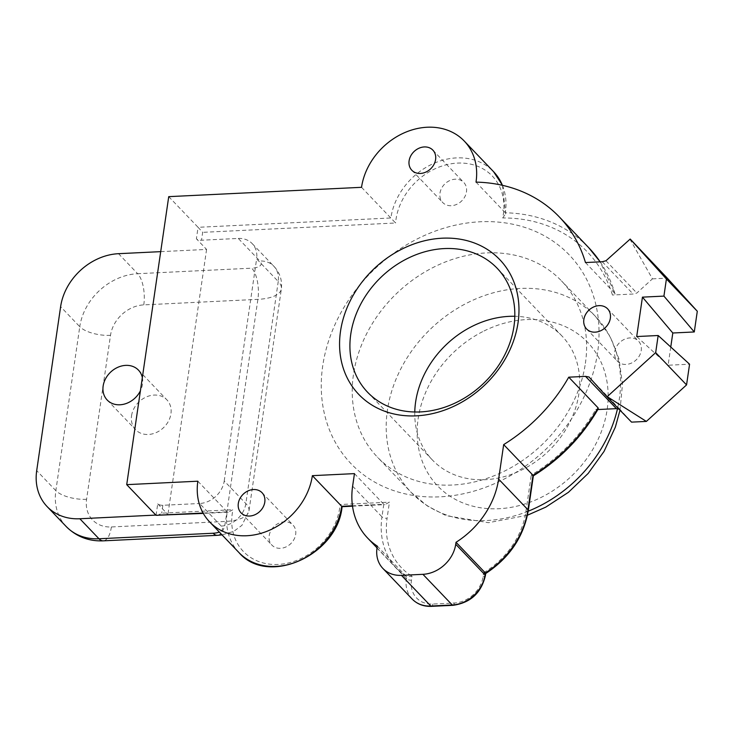 <?xml version="1.0" encoding="UTF-8"?>
<svg xmlns="http://www.w3.org/2000/svg" width="734" height="734" viewBox="0 0 734 734"><rect width="100%" height="100%" fill="white"/><g stroke="black" fill="none" stroke-linecap="round" stroke-linejoin="round"><path stroke-width="0.55" stroke-dasharray="3.67 2.75" d="M238.284 238.44A23.598 19.423 136.3 0 1 252.202 243.615A23.598 19.423 136.3 0 1 256.625 258.891L278.241 281.48A23.598 19.423 -43.7 0 0 273.819 266.213A23.598 19.423 -43.7 0 0 259.9 261.029L238.284 238.44L201.52 240.22A3.936 1.532 -171.7 0 1 196.391 238.779L198.07 227.311L202.667 232.339L201.52 240.22M221.237 526.094A23.598 19.423 136.3 0 0 245.844 503.57L278.241 281.48A39.324 15.368 8.3 0 1 281.37 288.893A39.324 15.368 8.3 0 1 257.891 299.353L143.781 304.876A31.911 26.268 -43.7 0 0 110.504 335.346L86.584 499.294A31.911 26.268 -43.7 0 0 111.385 526.957L225.494 521.434A39.324 15.368 -171.7 0 0 248.973 510.974A39.324 15.368 -171.7 0 0 245.844 503.57L224.228 480.972A23.598 19.423 136.3 0 1 199.62 503.506L221.237 526.094A15.726 6.147 8.3 0 1 219.338 532.067M131.56 415.728A21.625 17.799 136.3 0 1 146.112 397.048A21.625 17.799 136.3 0 1 166.866 399.819A21.625 17.799 136.3 0 1 163.554 427.638A21.625 17.799 136.3 0 1 135.616 429.72A21.625 17.799 136.3 0 1 131.56 415.728M224.228 480.972L256.625 258.891M156.048 515.305L157.727 503.845A3.936 1.532 -171.7 0 0 162.847 505.286L199.62 503.506M157.727 503.845L167.912 514.497L155.837 515.084M160.709 251.643L206.584 249.422L196.391 238.779M414.774 411.994A89.658 73.795 -43.7 0 0 432.436 460.016A89.658 73.795 -43.7 0 0 548.243 451.346A89.658 73.795 -43.7 0 0 562.005 336.044A89.658 73.795 -43.7 0 0 514.809 316.281M361.532 187.317L395.589 222.998L202.667 232.339M476.008 182.124L505.341 212.787L505.598 213.888L502.689 217.952A58.986 48.554 -43.7 0 0 457.585 163.095A58.986 48.554 -43.7 0 0 395.589 222.998M585.466 262.552L615.064 293.646L600.164 261.845M600.137 261.845A158.085 130.12 136.3 0 1 614.798 293.215C615.459 294.242 614.67 294.848 612.431 295.022A154.158 126.881 -43.7 0 0 502.689 217.952M269.185 535.71A14.552 11.973 136.3 0 1 278.975 523.14A14.552 11.973 136.3 0 1 292.939 525.003A14.552 11.973 136.3 0 1 290.71 543.72A14.552 11.973 136.3 0 1 271.919 545.123A14.552 11.973 136.3 0 1 269.185 535.71M614.734 351.815A14.552 11.973 136.3 0 1 624.524 339.255A14.552 11.973 136.3 0 1 638.488 341.117A14.552 11.973 136.3 0 1 636.259 359.825A14.552 11.973 136.3 0 1 617.468 361.238A14.552 11.973 136.3 0 1 614.734 351.815M439.987 193.106A14.552 11.973 136.3 0 1 449.777 180.546A14.552 11.973 136.3 0 1 463.741 182.408A14.552 11.973 136.3 0 1 461.512 201.116A14.552 11.973 136.3 0 1 442.721 202.529A14.552 11.973 136.3 0 1 439.987 193.106M629.845 239.064L652.453 278.856L636.846 293.04L633.121 294.022L612.431 295.022M652.453 278.856L667.27 278.14M670.766 347.008L668.105 365.238L689.575 364.202M618.9 409.095L619.891 409.278L631.552 422.133M533.012 475.265C533.701 476.137 533.123 476.063 531.269 475.054A154.158 126.881 -43.7 0 0 595.714 409.645L597.834 409.544M597.586 352.65A151.011 124.294 136.3 0 1 374.074 481.743A151.011 124.294 136.3 0 1 408.829 243.504A151.011 124.294 136.3 0 1 597.586 352.65M377.285 546.096L406.627 576.759L412.04 576.208L411.453 580.181A27.525 22.653 -43.7 0 0 432.849 604.045L454.318 603.009A27.525 22.653 -43.7 0 0 483.036 576.722L483.614 572.74C485.468 573.749 486.046 573.823 485.358 572.951M595.714 409.645L598.283 408.746M412.233 599.109A31.461 25.892 136.3 0 1 406.333 578.741L406.856 576.952L397.002 568.777A80.226 66.032 136.3 0 1 381.964 516.846A3.936 1.532 -171.7 0 0 387.084 518.287A76.29 62.794 -43.7 0 0 412.04 576.208M354.458 473.623L383.79 504.286L384.855 504.616L389.442 502.148L387.084 518.287M341.705 506.322L340.071 504.533L389.442 502.148M197.841 481.201L227.182 511.864L228.237 512.194L232.944 509.717A58.986 48.554 -43.7 0 0 278.149 564.437A58.986 48.554 -43.7 0 0 340.071 504.533M157.113 515.635L161.7 513.167L232.944 509.717M585.383 363.367A127.413 104.87 -43.7 0 0 561.492 280.893A127.413 104.87 -43.7 0 0 434.262 266.901A127.413 104.87 -43.7 0 0 377.368 457.062A127.413 104.87 -43.7 0 0 499.671 473.384A127.413 104.87 -43.7 0 0 585.383 363.367M602.247 261.744L633.121 294.022M605.963 260.763L636.846 293.04M668.105 365.238L636.699 336.548M619.891 409.278L589.007 377.001M168.728 196.648L198.07 227.311L390.873 217.98A62.922 51.793 136.3 0 1 433.198 163.654A62.922 51.793 136.3 0 1 493.597 171.71M206.584 249.422L167.912 514.497M142.341 377.56A21.625 17.799 136.3 0 1 140.405 390.8M217.374 535.325A23.598 9.726 -92.8 0 0 225.494 521.434L257.891 299.353A23.598 9.726 87.2 0 0 251.762 268.176A15.726 6.147 -171.7 0 0 259.9 261.029M143.781 304.876A23.598 9.726 87.2 0 0 137.653 273.699L251.762 268.176M110.504 335.346A23.598 9.221 8.3 0 1 79.767 326.703A55.509 45.682 136.3 0 1 137.653 273.699L118.504 253.689M86.584 499.294A23.598 9.221 8.3 0 1 55.848 490.651L79.767 326.703L60.619 306.693M111.385 526.957A23.598 9.726 -92.8 0 1 103.255 540.848M66.253 526.581A55.509 45.682 136.3 0 1 55.848 490.651L36.7 470.641M502.395 185.307A62.922 51.793 136.3 0 1 505.341 212.787A158.085 130.12 136.3 0 1 588.677 247.624M483.614 572.74A76.29 62.794 -43.7 0 0 525.939 511.561L531.269 475.054M162.847 505.286L161.7 513.167M485.376 575.676A3.936 1.532 8.3 0 1 483.036 576.722M528.287 510.515A3.936 1.532 8.3 0 1 525.939 511.561M452.97 605.321A3.936 1.624 87.2 0 0 454.318 603.009M431.5 606.357A3.936 1.624 87.2 0 0 432.849 604.045M377.001 548.087L406.333 578.741A3.936 1.532 -171.7 0 0 411.453 580.181M406.627 576.759A80.226 66.032 136.3 0 1 397.002 568.777L377.028 547.894M352.623 486.183L381.964 516.846L383.79 504.286L352.458 505.799M238.981 552.592A62.922 51.793 136.3 0 1 227.182 511.864L203.098 513.029M528.186 511.213A127.413 104.87 136.3 0 1 411.334 492.569A127.413 104.87 136.3 0 1 468.237 302.408A127.413 104.87 136.3 0 1 595.457 316.391A127.413 104.87 136.3 0 1 617.468 408.838M484.009 330.988A103.815 85.447 136.3 0 1 605.871 416.582A103.815 85.447 136.3 0 1 448.107 494.918A103.815 85.447 136.3 0 1 484.009 330.988M252.202 243.615L273.819 266.213C279.81 272.507 282.324 280.067 281.37 288.893L248.973 510.974L241.936 525.351L233.761 531.352L222.035 534.884M562.005 336.044L497.157 268.259M432.436 460.016L367.587 392.24M502.496 185.326L505.598 213.888M352.513 506.176L384.855 504.616M228.237 512.194L203.3 513.405M620.01 410.242L622.46 384.387L619.111 359.284L609.982 336.2L595.457 316.391L561.492 280.893M527.452 515.213L488.486 522.7L446.088 515.644L427.372 505.974L411.334 492.569L377.368 457.062M411.838 170.251L442.721 202.529M432.858 150.131L463.741 182.408M586.585 328.96L617.468 361.238M607.614 308.84L638.488 341.117M241.036 512.846L271.919 545.123M262.066 492.734L292.939 525.003M107.201 400.03L135.616 429.72M138.46 370.129L166.866 399.819"/><path stroke-width="1.1" d="M155.837 515.084L79.841 518.755A55.509 45.682 136.3 0 1 47.104 506.57A55.509 45.682 136.3 0 1 36.7 470.641L60.619 306.693A55.509 45.682 136.3 0 1 118.504 253.689L160.709 251.643M518.039 322.731A97.53 80.272 -43.7 0 0 396.131 252.239A97.53 80.272 -43.7 0 0 373.679 406.104A97.53 80.272 -43.7 0 0 518.039 322.731M513.965 326.3A89.658 73.795 136.3 0 1 453.658 403.718A89.658 73.795 136.3 0 1 367.587 392.24A89.658 73.795 136.3 0 1 350.769 334.199A89.658 73.795 136.3 0 1 411.086 256.781A89.658 73.795 136.3 0 1 497.157 268.259A89.658 73.795 136.3 0 1 513.965 326.3M238.311 503.432A14.552 11.973 136.3 0 1 248.092 490.872A14.552 11.973 136.3 0 1 262.066 492.734A14.552 11.973 136.3 0 1 259.827 511.442A14.552 11.973 136.3 0 1 241.036 512.846A14.552 11.973 136.3 0 1 238.311 503.432M409.104 160.829A14.552 11.973 136.3 0 1 418.894 148.268A14.552 11.973 136.3 0 1 432.858 150.131A14.552 11.973 136.3 0 1 430.629 168.848A14.552 11.973 136.3 0 1 411.838 170.251A14.552 11.973 136.3 0 1 409.104 160.829M583.851 319.538A14.552 11.973 136.3 0 1 593.641 306.977A14.552 11.973 136.3 0 1 607.614 308.84A14.552 11.973 136.3 0 1 605.376 327.557A14.552 11.973 136.3 0 1 586.585 328.96A14.552 11.973 136.3 0 1 583.851 319.538M646.37 421.417L686.556 384.91L689.575 364.202L658.169 335.511L655.673 352.632L607.211 396.663L646.37 421.417L631.552 422.133L606.853 396.681L589.007 377.001L585.521 376.368L568.74 377.184A158.085 130.12 136.3 0 1 503.671 444.602L498.634 479.119A80.226 66.032 136.3 0 1 456.016 542.288L455.731 544.27A31.461 25.892 136.3 0 1 422.922 574.318L401.443 575.355A31.461 25.892 136.3 0 1 382.891 568.446A31.461 25.892 136.3 0 1 377.001 548.087L377.285 546.096A80.226 66.032 136.3 0 1 367.67 538.114A80.226 66.032 136.3 0 1 352.623 486.183L354.458 473.623L312.363 475.66A62.922 51.793 136.3 0 1 270.039 529.994A62.922 51.793 136.3 0 1 209.64 521.929A62.922 51.793 136.3 0 1 197.841 481.201L126.716 484.651L156.048 515.305L203.3 513.405M502.395 185.307A62.922 51.793 136.3 0 0 493.597 171.71L464.255 141.047A62.922 51.793 136.3 0 0 403.856 132.992A62.922 51.793 136.3 0 0 361.532 187.317L168.728 196.648L126.716 484.651M464.255 141.047A62.922 51.793 136.3 0 1 476.008 182.124A158.085 130.12 136.3 0 1 559.345 216.961A158.085 130.12 136.3 0 1 585.466 262.552L602.247 261.744L605.963 260.763L630.203 239.055L666.417 278.975L663.921 296.105L694.281 331.961L697.3 311.253L667.27 278.14L630.203 239.055M658.169 335.511L636.699 336.548L642.443 297.142L663.921 296.105M514.809 316.281A89.658 73.795 -43.7 0 0 415.627 401.975A89.658 73.795 -43.7 0 0 414.774 411.994M694.281 331.961L672.803 332.997L670.766 347.008M597.834 409.544L616.404 408.645L618.9 409.095M503.671 444.602L533.012 475.265L527.975 509.781A3.936 1.532 8.3 0 1 528.287 510.515C523.672 536.848 509.46 557.858 485.66 573.538L485.358 572.951L485.064 574.933A3.936 1.532 8.3 0 1 485.376 575.676L485.697 573.483M598.283 408.746L598.082 407.838A158.085 130.12 136.3 0 1 533.012 475.265L533.315 475.852C560.657 458.796 582.31 436.436 598.293 408.755M312.363 475.66L342.072 506.68C337.842 554.996 268.011 586.677 238.981 552.592L209.64 521.929M655.673 352.632L686.556 384.91M666.417 278.975L697.3 311.253M642.443 297.142L672.803 332.997M616.404 408.645L585.521 376.368M456.016 542.288L485.358 572.951A80.226 66.032 136.3 0 0 527.975 509.781L498.634 479.119M568.74 377.184L598.082 407.838M140.405 390.8A21.625 17.799 136.3 0 1 107.201 400.03A21.625 17.799 136.3 0 1 103.145 386.029A21.625 17.799 136.3 0 1 117.697 367.358A21.625 17.799 136.3 0 1 138.46 370.129A21.625 17.799 136.3 0 1 142.341 377.56M66.253 526.581C76.354 536.646 88.686 541.408 103.255 540.848A23.598 9.726 -92.8 0 1 98.98 538.765A55.509 45.682 136.3 0 1 66.253 526.581L47.104 506.57M103.255 540.848L217.374 535.325A23.598 9.726 -92.8 0 1 213.099 533.242L98.98 538.765L79.841 518.755M219.338 532.067A15.726 6.147 8.3 0 1 213.099 533.242M600.164 261.845L588.677 247.624A158.085 130.12 136.3 0 1 600.137 261.845M455.731 544.27L485.064 574.933A31.461 25.892 136.3 0 1 452.254 604.972A3.936 1.624 87.2 0 0 452.97 605.321C470.439 602.862 481.247 592.98 485.376 575.676M422.922 574.318L452.254 604.972L430.785 606.018A3.936 1.624 87.2 0 0 431.5 606.357L452.97 605.321M401.443 575.355L430.785 606.018A31.461 25.892 136.3 0 1 412.233 599.109C417.316 604.22 423.729 606.642 431.5 606.357M352.458 505.799L341.705 506.322A62.922 51.793 136.3 0 1 299.371 560.648A62.922 51.793 136.3 0 1 238.981 552.592M203.098 513.029L156.048 515.305M617.468 408.838A127.413 104.87 136.3 0 1 528.186 511.213M217.374 535.325L222.035 534.884M493.597 171.71L502.496 185.326M528.287 510.515L533.352 475.797M342.062 506.689L352.513 506.176M382.891 568.446L412.233 599.109M377.028 547.894L367.67 538.114M588.677 247.624L559.345 216.961M620.01 410.242L615.321 427.179L604.045 451.41L588.173 473.439L568.437 492.303L545.72 507.157L527.452 515.213"/></g></svg>
